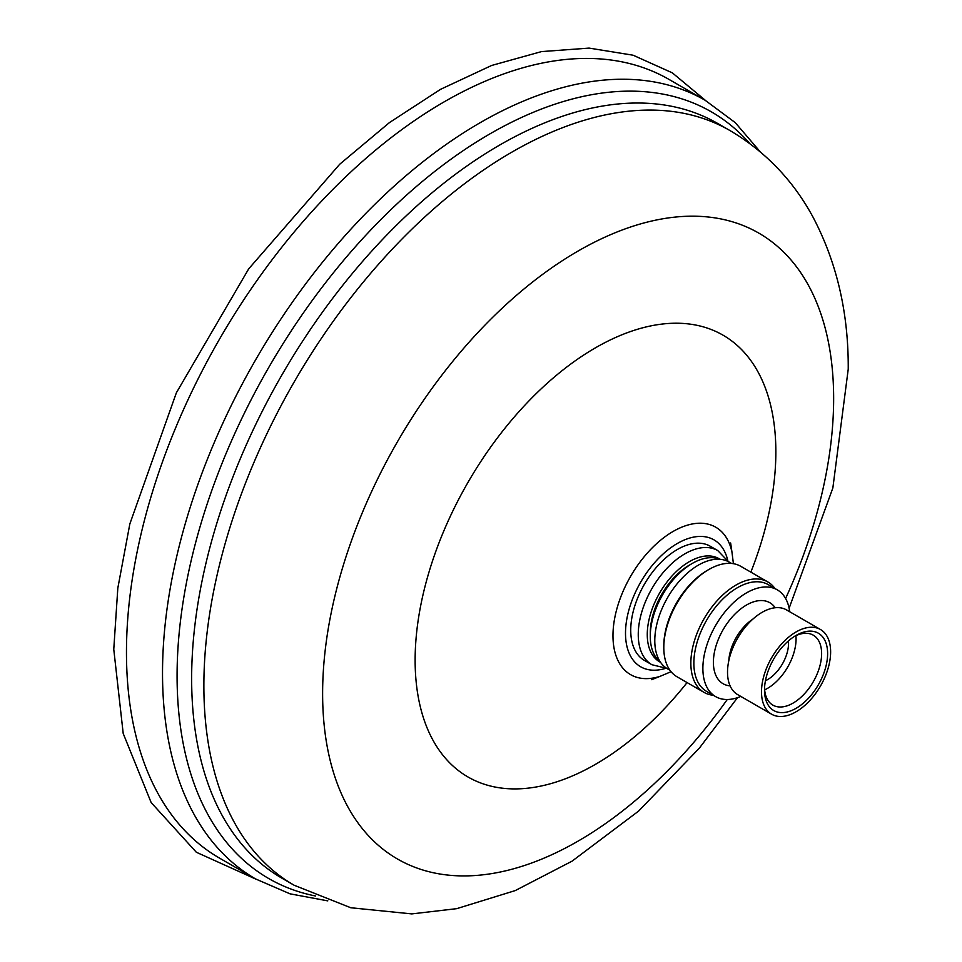<?xml version="1.0" encoding="UTF-8"?>
<svg xmlns="http://www.w3.org/2000/svg" width="962" height="962" viewBox="0 0 962 962"><rect width="100%" height="100%" fill="white"/><g stroke="black" fill="none" stroke-linecap="round" stroke-linejoin="round"><path stroke-width="1.44" d="M126.467 652.344A449.555 259.56 -60 0 1 322.703 199.928A449.555 259.56 -60 0 1 669.131 79.485L705.182 100.301A449.555 259.56 -60 0 0 358.754 220.743A449.555 259.56 -60 0 0 162.518 673.159A449.555 259.56 -60 0 0 255.627 878.955L219.576 858.152A449.555 259.56 120 0 1 126.467 652.344M728.354 561.628L717.784 550.589L710.269 546.248A65.897 38.047 -60 0 0 659.499 563.9A65.897 38.047 -60 0 0 630.735 630.218A65.897 38.047 120 0 0 644.384 660.377L651.899 664.718L666.738 668.362M719.672 559.259A59.512 34.367 120 0 0 692.351 563.395L689.345 565.139A55.267 31.902 120 0 0 650.276 632.816L650.276 636.291A59.512 34.367 120 0 0 660.341 662.024M692.351 563.395A59.512 34.367 120 0 0 650.276 636.291M669.901 670.213L667.544 668.855A61.64 35.594 120 0 1 654.785 640.632A61.64 35.594 -60 0 1 681.685 578.595A61.64 35.594 -60 0 1 729.184 562.085L731.541 563.443M774.927 588.491A63.769 36.821 120 0 0 767.82 581.938L740.776 566.317A63.769 36.821 120 0 0 708.886 569.48L707.383 570.346A61.64 35.594 120 0 0 663.804 645.839L663.804 647.57A63.769 36.821 120 0 0 677.007 676.767L704.064 692.387A63.769 36.821 120 0 0 713.287 695.261M708.886 569.48A63.769 36.821 120 0 0 663.804 647.57M767.82 581.938A63.769 36.821 120 0 0 718.686 599.025A63.769 36.821 120 0 0 690.848 663.191A63.769 36.821 120 0 0 704.064 692.387M715.644 696.62A61.64 35.594 120 0 1 702.873 668.398A61.64 35.594 -60 0 1 729.785 606.361A61.64 35.594 -60 0 1 777.284 589.85L768.265 584.643A61.64 35.594 120 0 0 720.766 601.154A61.64 35.594 120 0 0 693.855 663.191A61.64 35.594 120 0 0 706.625 691.413L715.644 696.62A61.64 35.594 120 0 0 740.788 696.416M777.284 589.85A61.64 35.594 -60 0 1 789.682 611.736M730.11 685.858A46.765 26.996 120 0 1 713.395 662.325A46.765 26.996 -60 0 1 737.998 611.207A46.765 26.996 -60 0 1 775.204 607.756M728.787 660.81A36.556 21.104 -60 0 1 752.849 619.143M727.525 672.222A48.894 28.223 -60 0 1 748.869 623.015A48.894 28.223 -60 0 1 786.543 609.92L820.502 629.533A48.894 28.223 -60 0 1 830.627 651.911A48.894 28.223 120 0 1 809.295 701.106A48.894 28.223 120 0 1 771.62 714.213L737.65 694.6A48.894 28.223 120 0 1 727.525 672.222M771.62 714.213A48.894 28.223 120 0 1 761.495 691.834A48.894 28.223 -60 0 1 782.84 642.628A48.894 28.223 -60 0 1 820.502 629.533M827.621 653.643A44.637 25.77 120 0 0 796.067 635.425A44.637 25.77 120 0 0 764.501 690.091A44.637 25.77 120 0 0 796.067 708.321A44.637 25.77 120 0 0 827.621 653.643M764.537 688.287A40.38 23.316 120 0 0 772.859 705.11A40.38 23.316 120 0 0 803.991 694.287A40.38 23.316 120 0 0 821.62 653.643A40.38 23.316 120 0 0 813.251 635.16A40.38 23.316 120 0 0 794.528 636.351M795.923 635.678A40.38 23.316 -60 0 1 796.067 638.9A40.38 23.316 120 0 1 764.646 689.85M788.443 640.896A29.762 17.184 -60 0 1 788.551 643.229A29.762 17.184 120 0 1 765.427 680.759M294.119 885.232L281.89 878.162A435.738 251.575 -60 0 1 191.642 678.691A435.738 251.575 -60 0 1 381.842 240.175A435.738 251.575 -60 0 1 717.628 123.437L729.869 130.495A435.738 251.575 -60 0 0 394.083 247.234A435.738 251.575 -60 0 0 203.872 685.75A435.738 251.575 120 0 0 294.119 885.232L350.781 907.755L411.796 913.9L456.661 908.669L515.247 890.584L572.041 861.17L638.552 811.134L699.35 748.147L737.505 697.666M315.488 895.983A442.652 255.567 -60 0 1 177.08 675.925A442.652 255.567 -60 0 1 398.821 202.188A442.652 255.567 -60 0 1 749.855 143.615M727.272 699.506A361.351 208.622 120 0 1 461.556 875.901A361.351 208.622 120 0 1 322.619 693.566A361.351 208.622 -60 0 1 578.138 251.01A361.351 208.622 -60 0 1 833.645 398.533A361.351 208.622 120 0 1 785.605 598.484M750.853 572.137A255.074 147.27 120 0 0 775.853 451.936A255.074 147.27 -60 0 0 595.49 347.799A255.074 147.27 -60 0 0 415.127 660.197A255.074 147.27 120 0 0 506.024 788.551A255.074 147.27 120 0 0 687.084 682.587M733.417 563.696L731.938 551.96A85.125 49.146 120 0 0 666.63 535.606A85.125 49.146 120 0 0 612.974 635.666A85.125 49.146 120 0 0 660.16 676.298L671.055 671.704M727.801 560.654A73.28 42.304 120 0 0 671.44 547.27A73.28 42.304 120 0 0 625.504 633.236A73.28 42.304 120 0 0 665.62 668.362M717.784 550.589A65.897 38.047 120 0 0 667.015 568.241A65.897 38.047 120 0 0 638.251 634.559A65.897 38.047 120 0 0 651.899 664.718M720.033 559.283A59.512 34.367 120 0 0 673.857 574.013A59.512 34.367 120 0 0 647.27 634.559A59.512 34.367 120 0 0 660.545 662.313M760.257 151.84L735.257 122.643L705.182 100.301M327.801 900.877L290.019 893.83L255.627 878.955M256.036 879.196L196.344 852.26L151.154 802.548L123.208 733.513L113.769 649.314L117.821 588.119L129.846 523.905L176.371 392.785L248.725 268.819L339.73 164.225L389.514 122.535L440.548 89.334L491.618 65.476L541.534 51.587L589.093 48.1L633.116 55.219L672.354 72.859L705.591 100.529M789.117 608.261L832.851 487.999L848.231 369.167C848.592 313.275 836.916 262.71 813.203 217.472C793.325 180.567 765.536 151.587 729.869 130.495M731.938 551.96L730.639 542.977M660.16 676.298L651.695 679.677"/></g></svg>
